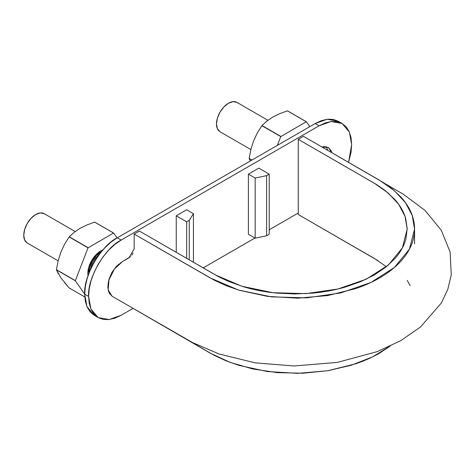 <?xml version="1.0" encoding="UTF-8"?>
<svg xmlns="http://www.w3.org/2000/svg" width="475" height="475" viewBox="0 0 475 475"><rect width="100%" height="100%" fill="white"/><g stroke="black" fill="none" stroke-linecap="round" stroke-linejoin="round"><path stroke-width="0.71" d="M134.176 249.132L134.182 234.056L139.389 231.046L134.182 234.056L214.231 280.167L226.1 285.641L239.085 290.225L267.478 296.37L297.647 298.175L327.643 295.569L355.52 288.669C364.361 285.671 372.364 282.103 379.525 277.964C386.692 273.832 392.872 269.212 398.068 264.106C403.257 259.006 407.241 253.638 410.02 248.009C412.793 242.387 414.295 236.615 414.532 230.69C414.764 224.782 413.725 218.975 411.409 213.275C409.1 207.581 405.549 202.118 400.763 196.882L392.831 189.382L383.337 182.531L303.478 136.313L298.264 139.323L376.598 184.585L385.142 190.499L394.535 199.179C400.069 205.313 403.792 211.761 405.715 218.53L407.194 228.695L405.911 238.931C404.124 245.712 400.532 252.183 395.123 258.353L385.943 267.063L374.437 274.888L361.018 281.509L345.871 286.876C335.213 290.017 324.015 292.113 312.283 293.164L294.642 293.942L276.961 293.117C265.246 292.036 254.078 289.91 243.449 286.74L228.356 281.342L218.15 276.468L139.389 231.046L215.442 274.96L241.941 286.283L272.959 292.707L305.888 293.633L337.862 289.014L366.148 279.229L388.271 265.127L402.384 247.92L407.2 229.092L405.056 216.44L398.662 204.28L388.259 193.064L374.318 183.231L298.264 139.323L303.478 136.313L379.525 180.221L394.387 190.701L405.466 202.653L412.282 215.608L414.562 229.092L409.432 249.155L394.392 267.484L370.821 282.512L340.682 292.938L306.613 297.861L271.522 296.875L238.468 290.035L210.235 277.964L134.182 234.056L134.182 248.793L128.974 257.812L122.461 261.577L114.362 269.099L109.001 279.751L108.163 289.952L112.147 296.281L192.547 342.594L218.993 353.958L255.265 362.876L293.995 365.97L337.309 362.407L377.328 351.595L400.692 340.688L420.5 326.984L441.275 303.109L447.806 289.37L451.25 274.888L450.128 252.041L441.269 230.25L425.072 210.455L403.115 194.097L385.213 183.748M390.028 346.21L372.537 356.873L351.506 365.156L327.94 370.708L302.866 373.225L277.43 372.649L252.795 368.974L230.054 362.36L210.235 353.151L134.182 308.999L214.231 355.353L226.1 360.828L239.085 365.412L267.478 371.557L297.647 373.362L327.643 370.755L355.52 363.856C364.361 360.858 372.364 357.289 379.525 353.151L390.046 346.198M112.254 296.341L109.333 293.289L108.288 290.51L107.878 287.185L108.157 283.444L109.084 279.484L112.676 271.581L115.193 268.025L121.119 262.426M122.669 261.452L130.5 256.666M131.789 255.235L133.119 253.05M410.145 285.623L407.2 280.375M386.401 266.689L374.318 258.418L298.264 214.51L298.264 139.323L298.264 214.51L377.892 260.579M90.333 269.806L90.98 266.914L93.296 261.577L96.758 256.904L98.937 254.897A15.099 8.716 120 0 0 90.672 268.048M45.262 214.457A16.946 9.785 120 0 0 31.902 217.443A16.946 9.785 120 0 0 23.75 235.262A16.946 9.785 120 0 0 26.196 242.226M88.861 272.852A16.946 9.785 -60 0 1 101.3 251.845L96.259 255.799L92.37 261.042L89.775 267.033L88.873 273.374M58.134 260.84L27.259 243.016L24.664 240.029L23.75 235.262L24.664 229.437L27.259 223.452L31.148 218.209L35.732 214.51L40.316 212.913L44.205 213.667L75.157 231.545M237.999 103.182A16.946 9.785 120 0 0 224.633 106.168A16.946 9.785 120 0 0 216.487 123.987A16.946 9.785 120 0 0 218.933 130.952M250.871 149.566L219.996 131.741L217.396 128.755L216.487 123.987L217.396 118.162L219.996 112.177L223.879 106.934L228.463 103.235L233.053 101.638L236.936 102.392L267.894 120.27M338.218 121.256L342.125 123.506L349.374 132.068L351.66 144.584L348.573 162.349L351.031 152.279L351.66 144.584L351.031 137.613L349.178 131.628L346.174 126.867L342.125 123.506L337.191 121.683L331.562 121.457L325.452 122.847L319.105 125.792L315.198 123.536L327.18 119.255L338.218 121.256L333.284 119.427L327.655 119.201L321.545 120.591L315.198 123.536L117.254 237.815L110.901 242.203L104.791 247.873L99.162 254.594L94.234 262.117L90.185 270.15L87.174 278.386L85.322 286.508L84.698 294.203L85.322 301.18L87.174 307.159L90.185 311.921L94.234 315.281L98.141 317.537L103.069 319.366L108.698 319.586L114.808 318.202L121.161 315.258L133.089 308.37L121.161 315.258L109.173 319.538L98.141 317.537L94.092 314.177L91.081 309.415L89.229 303.436L88.605 296.459L90.891 308.982L98.141 317.537M248.389 174.135L258.81 168.12L269.224 174.135L266.629 175.631L269.224 174.135L258.81 168.12L248.389 174.135L255.164 178.042L255.164 238.195L255.164 178.042L266.629 175.631L266.629 235.784L266.629 175.631L255.164 178.042L248.389 174.135L248.389 234.282L248.389 174.135M176.243 215.787L186.663 209.772L193.432 213.679L186.663 209.772L176.243 215.787L186.663 221.801L186.663 258.341L186.663 221.801L189.264 220.299L186.663 221.801L176.243 215.787L176.243 252.326L176.243 215.787M121.161 240.071L114.808 244.459L108.698 250.123L103.069 256.85L98.141 264.373L94.092 272.407L91.081 280.642L89.229 288.764L88.605 296.459L84.698 294.203L88.605 296.459C87.145 278.7 105.052 247.689 121.161 240.071L319.105 125.792L121.161 240.071L117.254 237.815L121.161 240.071M203.205 267.888L254.903 238.04L203.205 267.888M269.224 229.769L298.264 213.008L269.224 229.769M322.044 147.036L324.087 146.615L328.314 147.434L331.134 150.682L331.793 152.665L328.314 147.434L322.044 147.036M108.336 282.435L109.125 278.855L111.952 272.347L116.173 266.647L118.881 264.171M342.125 123.506L331.087 121.511L319.105 125.792L315.198 123.536L117.254 237.815C101.145 245.433 83.238 276.444 84.698 294.203L86.984 306.725L94.234 315.281M326.147 146.668L327.881 150.409M189.264 259.843L189.264 220.299L193.432 213.679L193.432 262.253L193.432 213.679L189.264 220.299L189.264 259.843M269.224 234.282L269.224 174.135L269.224 234.282L266.629 235.784L269.224 234.282M248.389 234.282L255.164 238.195L266.629 235.784L255.164 238.195L248.389 234.282M261.879 125.679A36.094 20.841 -60 0 1 261.992 125.531L266.837 121.083L272.745 117.07L279.71 113.656L287.399 110.859A36.094 20.841 -60 0 1 287.517 110.871L306.399 121.772L309.819 126.641L306.399 121.772L287.399 110.859L306.28 121.76L280.761 136.58L306.28 121.76L287.399 110.859L279.71 113.656L272.745 117.07L266.837 121.083L261.992 125.531L280.873 136.432L261.879 125.679L280.761 136.58L277.341 145.392L280.761 136.58L261.879 125.679L257.308 132.947L261.879 125.679M253.573 140.921L257.308 132.947L253.573 140.921L250.889 149.488L253.573 140.921M250.26 161.025L249.173 158.573A36.094 20.841 -60 0 1 249.173 158.418L250.889 149.488L249.173 158.418L251.976 160.033L249.173 158.418L251.839 160.111L249.173 158.573L250.26 161.025M69.142 236.948A36.094 20.841 -60 0 1 69.261 236.805L74.106 232.358L80.008 228.344L86.972 224.93L94.668 222.134A36.094 20.841 -60 0 1 94.78 222.146L113.668 233.047L117.082 237.916L113.668 233.047L94.668 222.134L113.549 233.035L88.023 247.849L113.549 233.035L94.668 222.134L86.972 224.93L80.008 228.344L74.106 232.358L69.261 236.805L88.142 247.707L69.142 236.948L88.023 247.849L75.317 280.749L88.023 247.849L69.142 236.948L64.576 244.221L69.142 236.948M60.836 252.195L64.576 244.221L60.836 252.195L58.152 260.763L60.836 252.195M64.57 282.625L69.142 287.921L84.788 296.952L69.142 287.921L60.705 277.572M60.948 277.917L56.436 269.848A36.094 20.841 -60 0 1 56.436 269.693L58.152 260.763L56.436 269.693L75.317 280.594L56.436 269.848L75.317 280.749L84.698 294.09L75.317 280.749L56.436 269.848L58.277 273.725M102.974 249.868L100.843 250.895L95.861 254.921L91.633 260.621L88.813 267.128L87.822 273.452L87.994 275.815M87.822 273.452A18.418 10.634 -60 0 1 100.843 250.895M414.562 229.092L414.562 243.829"/></g></svg>
